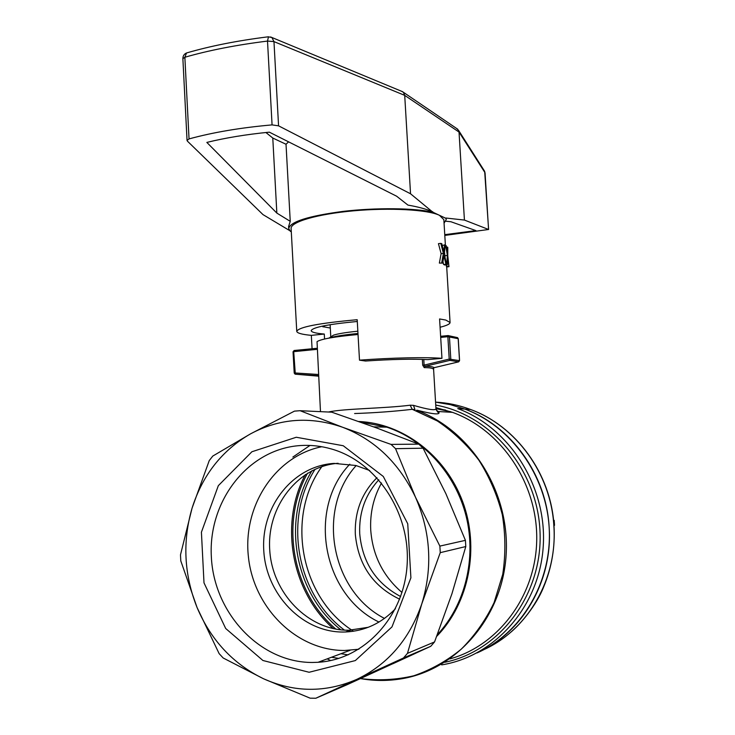 <?xml version="1.0" encoding="UTF-8"?>
<svg xmlns="http://www.w3.org/2000/svg" width="735" height="735" viewBox="0 0 735 735"><rect width="100%" height="100%" fill="white"/><g stroke="black" fill="none" stroke-linecap="round" stroke-linejoin="round"><path stroke-width="1.1" d="M312.072 348.757L311.328 335.362C301.938 334.471 297.078 333.139 296.756 331.347C298.667 327.047 318.815 323.17 357.192 319.707L359.498 360.159C391.424 357.752 426.41 357.026 441.955 358.34L439.585 318.953L445.796 320.056L450.068 322.509C450.031 324.016 446.705 325.596 440.081 327.25M440.77 243.368L441.799 243.698L443.729 251.48L444.638 244.838L445.281 245.178L444.28 253.694L446.549 264.563L445.897 264.242L443.986 255.706L442.7 263.093L439.365 263.093L441.11 253.648L438.446 243.662L440.77 243.368L443.416 253.364L441.11 253.648M445.41 245.472L443.848 219.682L439.466 215.318C427.945 209.668 390.037 207.5 353.572 210.826C317.051 214.105 290.398 222.016 291.115 228.484L296.756 331.347M442.286 245.591L444.638 244.838M446.549 264.563L443.591 264.517L442.975 261.642M448.975 266.676L447.716 257.774L447.303 264.995L446.751 264.664L447.376 255.431L445.722 245.435L446.283 245.812L447.459 253.593L447.79 247.493L447.771 255.808L448.975 266.676L446.614 266.952L446.274 265.114M447.303 264.995L444.445 264.94L446.751 264.664M445.006 256.965L444.5 252.041M447.376 255.431L445.061 255.716M445.722 245.435L445.254 245.49M447.587 247.116L446.512 247.245M448.773 266.309L446.43 266.584M445.897 264.242L443.591 264.517M444.289 257.002L443.775 257.057M442.7 263.093L439.365 263.093M441.698 262.818L443.416 253.364M444.032 249.597L443.297 249.689M291.29 231.654L290.389 231.35L288.717 228.576C290.16 221.731 308.323 215.998 343.199 211.377C376.044 207.536 414.209 207.968 432.823 212.176L445.934 218.368L446.237 219.489L444.059 223.22M432.823 212.176L410.543 193.783L278.565 125.832L272.069 124.895C240.722 127.66 213.04 132.337 189.042 138.915L187.048 140.44L187.434 141.157L262.992 214.611L289.562 230.533M288.717 228.576L288.607 226.472L290.242 221.327L276.847 213.095L272.777 138.033L286.025 144.262L288.561 141.837M290.242 221.327L286.025 144.262M265.914 132.511L272.777 138.033M432.805 211.827C426.282 209.062 417.994 206.82 407.953 205.102L396.624 196.208L269.341 132.162C246.354 134.422 225.516 137.84 206.838 142.415L276.847 213.095M324.558 339.01L324.282 334.048C315.829 333.341 311.456 332.211 311.171 330.686C312.559 327.332 327.939 324.264 357.293 321.48M359.498 360.159L365.515 361.023C391.783 359.277 412.51 358.818 427.696 359.626L441.955 358.34M311.328 335.362L324.282 334.048M444.804 235.421L488.6 229.485L464.428 220.068L445.915 218.029L446.237 219.489M488.564 229.467L485.045 172.771L459.026 132.061L464.428 220.068M445.814 221.217L450.95 221.75L475.922 230.606L444.758 234.658M410.543 193.783L404.709 95.366L459.026 132.061L458.622 130.453L456.61 128.46M278.565 125.832L273.971 41.61L267.512 41.077L268.486 36.778M189.042 138.915L184.862 57.256L186.525 52.975L187.416 52.718M401.485 91.232L403.377 92.27L404.709 95.366L273.971 41.61L271.895 37.494L270.544 36.952M360.527 678.57C378.378 680.812 396.119 679.884 413.75 675.787C430.967 669.861 446.816 660.967 461.295 649.124C474.663 635.738 485.596 620.23 494.095 602.59L502.74 574.347C505.717 554.502 505.561 534.593 502.29 514.629C497.246 495.068 489.437 476.905 478.853 460.147C466.89 444.574 453.045 431.509 437.316 420.962L412.234 409.312L414.99 409.707L413.483 405.343L410.148 405.205L412.234 409.312C394.208 411.416 375.006 412.831 354.61 413.539M413.483 405.343C428.239 409.652 435.726 410.755 435.947 408.642L450.656 411.692M358.037 334.498C334.489 336.667 320.827 339.055 317.033 341.665L320.478 411.646M328.462 412.023C343.465 408.568 384.037 408.541 410.148 405.205M424.242 367.629C429.13 367.629 432.116 368.07 433.2 368.942L434.164 367.684C433.062 366.783 430.021 366.324 425.041 366.315L424.123 365.111L422.698 365.166L424.242 367.629L425.041 366.315L449.857 360.37L458.686 361.822M321.811 446.724C275.184 456.095 242.734 505.937 248.393 556.68C253.511 607.459 296.279 650.668 344.55 650.484L358.873 649.235M418.794 444.142L391.057 444.409L342.629 427.265C310.317 416.093 279.622 418.288 250.534 433.861L212.792 456.058L209.245 460.597L192.065 508.161C202.566 475.03 222.062 450.261 250.534 433.861L294.459 411.131L300.082 410.7L331.77 412.179L376.715 427.981L418.794 444.142L423.084 448.194L445.906 493.727L465.42 540.344L465.797 546.546L440.256 552.656L439.87 546.096L415.505 497.255C430.738 532.232 432.832 567.778 421.78 603.894C409.45 639.376 387.804 664.523 356.824 679.351L403.46 657.99L407.466 653.369L421.78 603.894L440.256 552.656M465.42 540.344L439.87 546.096M465.797 546.546L451.915 593.816L434.56 641.921L407.466 653.369M434.56 641.921L430.738 646.304L403.46 657.99M423.084 448.194L395.549 448.681L391.057 444.409M180.792 560.897L180.488 554.851L192.065 508.161C182.363 541.548 184.035 574.687 197.09 607.579L219.14 653.635L223.174 657.99L263.479 678.736C233.087 663.925 210.954 640.203 197.09 607.579L180.792 560.897M430.738 646.304L347.012 684.744L315.829 698.241L310.115 698.167L263.479 678.736C294.441 692.618 325.559 692.829 356.824 679.351L315.829 698.241M300.082 410.7L342.629 427.265C374.841 439.714 399.133 463.05 415.505 497.255L395.549 448.681M436.287 410.102L438.372 411.572C441.303 415.009 434.357 414.595 417.535 410.323L416.497 410.249C470.657 429.883 510.255 491.807 506.13 554.953C502.327 618.144 455.516 671 399.61 679.094C386.527 681.069 373.481 680.904 360.481 678.589M549.128 526.912C553.124 580.751 522.355 633.322 476.978 652.937C521.776 633.019 552.086 581.872 549.22 528.474C546.436 475.058 511.055 426.309 464.814 409.073C510.641 425.675 546.243 474.093 549.128 526.912M435.561 402.128L450.325 404.645L464.814 409.073L450.325 404.645L435.561 402.128C447.422 402.752 459.063 405.196 470.474 409.459C515.979 425.868 551.149 473.671 553.997 525.709C555.219 547.18 551.755 567.613 543.634 587.008C536.605 605.015 520.417 624.566 509.704 633.12M445.686 410.084L435.938 408.513M296.279 437.252L343.245 445.741L383.302 476.473L407.741 523.779L410.902 577.82L391.985 626.9L355.336 660.572L309.104 672.268L262.928 660.499L225.691 628.489L203.999 582.864L201.418 532.204L218.332 485.66L251.894 451.759L296.279 437.252M338.118 463.28C297.859 466.385 266.805 506.571 269.717 549.762C272.069 592.98 308.112 630.722 348.859 630.235L368.308 627.286M395.439 608.727C381.437 623.308 364.781 631.071 345.478 631.99L343.511 632.036C302.204 632.513 265.767 593.926 263.746 550.037C261.145 506.176 293.182 465.751 334.085 463.408L355.933 465.503L369.677 470.501M300.33 445.548C310.767 444.868 321.131 446.007 331.439 448.975C376.393 461.654 410.599 512.561 407.126 564.783C404.039 617.06 363.954 659.699 318.044 662.29L312.2 662.474C259.519 662.511 213.802 612.696 211.34 556.689C208.143 500.7 248.329 448.91 300.33 445.548M338.762 658.422L331.558 657.237M309.995 445.438L292.879 457.06M340.976 653.709L348.142 654.876M340.893 629.849C294.441 593.457 281.624 520.251 311.943 470.731M305.356 474.544C279.272 523.467 291.152 591.317 333.304 628.627M335.913 629.142C292.208 592.116 279.998 522.337 307.597 473.147M330.649 660.554L327.194 658.863M423.783 359.433L424.123 365.111L449.223 359.093L449.857 360.37L450.794 359.057L449.443 336.685L448.194 335.564L440.632 336.299L448.111 335.573L447.863 336.704L440.697 337.402M318.512 376.155L295.314 374.188L293.715 351.596L294.138 350.494M324.686 325.66L323.712 326.836L322.876 326.845L322.83 326.037M330.768 336.942L330.144 324.695M323.712 326.836L330.263 328.031M330.759 336.896L333.525 335.151C337.953 333.736 345.772 332.45 356.971 331.283L357.844 331.2M328.664 338.164L329.142 338.008C334.021 336.455 342.703 335.041 355.198 333.754L357.973 333.488M553.574 520.499L554.19 520.362L554.512 525.332L553.988 525.451M315.113 469.206C283.223 518.91 296.398 594.128 344.439 630.134M323.115 464.952C285.189 514.61 299.696 597.436 353.526 631.236M399.647 599.19C373.031 586.438 358.257 564.857 355.336 534.446C354.509 511.918 361.712 493.001 376.954 477.704M378.819 479.78C365.249 494.728 358.882 512.708 359.718 533.702C362.355 562.404 375.998 583.351 400.639 596.535M381.52 483.005C373.481 497.457 369.889 513.149 370.734 530.073C372.627 555.348 383.054 576.148 401.999 592.483M356.163 465.567C316.28 509.428 330.796 590.977 384.506 618.429M349.786 464.217C307.111 508.841 322.353 594.863 378.984 622.067M272.069 124.895L267.512 41.077C236.33 44.964 208.777 50.357 184.862 57.256L182.877 58.699L187.048 140.44M485.054 172.982L484.172 170.557M422.349 359.378L422.698 365.166M438.317 411.526L452.512 412.353L435.883 407.603L452.512 412.353C501.059 429.892 537.349 482.968 536.734 539.031C536.32 595.102 498.955 645.394 449.866 658.909M441.661 664.881C495.234 656.373 539.637 606.007 543.248 546.206C547.152 486.432 509.585 427.77 457.758 408.596L470.474 409.459C515.805 425.85 550.993 473.652 553.85 525.773C557.773 578.647 527.712 630.336 483.171 649.933M395.66 662.465L411.085 655.372M437.353 634.691C465.172 604.978 476.611 558.416 466.137 516.218C455.571 474.029 424.196 439.53 386.849 427.164L359.966 421.936M321.03 661.178L322.784 661.849M358.708 421.495C402.477 423.241 445.272 455.121 462.591 501.435C479.927 547.704 469.169 603.15 436.737 636.308M415.422 653.369L392.747 663.806M321.305 661.068L323.198 661.803L321.324 661.068M293.164 351.771L294.055 350.503L316.95 348.289L294.165 350.494M317.024 349.346L293.044 351.734L294.211 373.068L295.314 374.188L318.485 375.704M295.057 374.133L294.211 373.068L294.882 372.957L318.42 374.483M459.513 360.628L449.223 359.093L447.863 336.704L458.181 338.688M458.594 361.85L434.164 367.684L458.603 361.859L459.513 360.563L458.181 338.614L457.574 337.641L448.111 335.573M435.736 405.077C491.136 415.009 537.855 470.023 540.041 532.223C542.641 594.404 499.883 651.109 444.748 662.299M456.986 337.512L458.245 338.642L459.577 360.591L458.677 361.84M446.705 266.943L450.068 322.509M402.716 91.746L271.895 37.494L268.156 36.814C237.451 40.655 210.238 46.048 186.525 52.975C184.099 54.05 182.877 55.961 182.877 58.699M403.377 92.27L457.758 129.241M488.6 229.485L484.677 171.356L458.622 130.453M433.521 368.07L435.947 408.642C437.389 412.059 438.281 413.199 438.62 412.032L438.372 411.572M318.044 662.29L350.136 650.282M359.856 421.899L386.849 427.164L373.637 426.86M350.797 630.189L345.478 631.99M434.146 367.684L433.319 368.336M333.525 335.151L329.142 338.008"/></g></svg>
